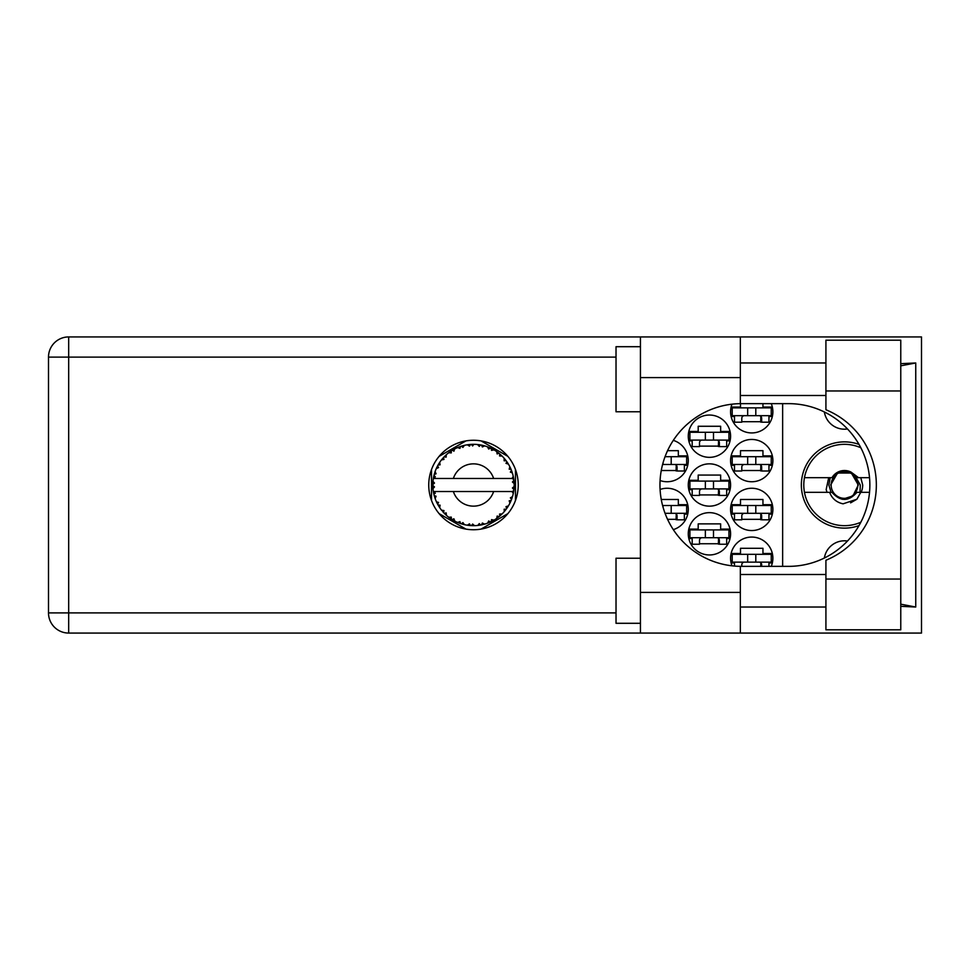 <?xml version="1.0" encoding="UTF-8"?>
<svg xmlns="http://www.w3.org/2000/svg" width="970" height="970" viewBox="0 0 970 970"><rect width="100%" height="100%" fill="white"/><g stroke="black" fill="none" stroke-linecap="round" stroke-linejoin="round"><path stroke-width="1.45" d="M859.02 444.405A43.117 43.117 0 0 0 801.353 485A43.117 43.117 0 0 0 859.02 525.595M847.489 428.97A20.334 20.334 0 0 1 824.379 411.983M771.247 566.359A21.158 21.158 0 0 0 751.726 537.065A21.158 21.158 0 0 0 731.986 565.813M730.58 509.408A21.158 21.158 0 0 0 751.726 530.554A21.158 21.158 0 0 0 772.884 509.408A21.158 21.158 0 0 0 751.726 488.249A21.158 21.158 0 0 0 730.58 509.408M673.301 529.632A21.158 21.158 0 0 0 688.276 509.408A21.158 21.158 0 0 0 660.085 489.462M730.58 460.592A21.158 21.158 0 0 0 751.726 481.75A21.158 21.158 0 0 0 772.884 460.592A21.158 21.158 0 0 0 751.726 439.446A21.158 21.158 0 0 0 730.58 460.592M660.085 480.538A21.158 21.158 0 0 0 688.276 460.592A21.158 21.158 0 0 0 673.301 440.368M731.986 404.187A21.158 21.158 0 0 0 751.726 432.935A21.158 21.158 0 0 0 771.247 403.641M688.276 533.815A21.158 21.158 0 0 0 709.422 554.961A21.158 21.158 0 0 0 730.58 533.815A21.158 21.158 0 0 0 709.422 512.657A21.158 21.158 0 0 0 688.276 533.815M688.276 485A21.158 21.158 0 0 0 709.422 506.158A21.158 21.158 0 0 0 730.58 485A21.158 21.158 0 0 0 709.422 463.842A21.158 21.158 0 0 0 688.276 485M688.276 436.185A21.158 21.158 0 0 0 709.422 457.343A21.158 21.158 0 0 0 730.58 436.185A21.158 21.158 0 0 0 709.422 415.039A21.158 21.158 0 0 0 688.276 436.185M772.35 553.506L762.953 553.506L762.953 548.292L740.498 548.292L740.498 553.506L731.113 553.506M741.795 519.326L761.656 519.326M772.35 504.691L762.953 504.691L762.953 499.477L740.498 499.477L740.498 504.691L731.113 504.691M667.554 519.326L677.048 519.326M687.742 504.691L678.345 504.691L678.345 499.477L661.261 499.477M741.795 470.523L761.656 470.523M772.35 455.876L762.953 455.876L762.953 450.674L740.498 450.674L740.498 455.876L731.113 455.876M661.261 470.523L677.048 470.523M687.742 455.876L678.345 455.876L678.345 450.674L667.554 450.674M741.795 421.707L761.656 421.707M699.491 543.733L719.352 543.733M730.046 529.099L720.649 529.099L720.649 523.885L698.194 523.885L698.194 529.099L688.809 529.099M699.491 494.93L719.352 494.93M730.046 480.283L720.649 480.283L720.649 475.07L698.194 475.07L698.194 480.283L688.809 480.283M699.491 446.115L719.352 446.115M730.046 431.468L720.649 431.468L720.649 426.266L698.194 426.266L698.194 431.468L688.809 431.468M731.113 562.939L734.484 562.939M768.967 562.939L772.35 562.939M731.113 514.124L734.484 514.124M768.967 514.124L772.35 514.124M684.359 514.124L687.742 514.124M731.113 465.309L734.484 465.309M768.967 465.309L772.35 465.309M684.359 465.309L687.742 465.309M731.113 416.494L734.484 416.494M768.967 416.494L772.35 416.494M772.35 407.06L762.953 407.06L762.953 403.641M740.498 403.653L740.498 407.06L731.113 407.06M688.809 538.532L692.18 538.532M726.663 538.532L730.046 538.532M688.809 489.717L692.18 489.717M726.663 489.717L730.046 489.717M688.809 440.901L692.18 440.901M726.663 440.901L730.046 440.901M465.915 440.901L439.095 456.385M507.892 456.385L481.071 440.901M515.47 500.484L515.47 469.516M481.071 529.099L507.892 513.615M439.095 513.615L465.915 529.099M431.517 469.516L431.517 500.484M782.644 403.641L782.644 566.359M824.379 558.017A20.334 20.334 0 0 1 847.489 541.03M771.247 415.681L732.204 415.681L732.204 407.873L771.247 407.873L771.247 415.681M768.967 415.681L768.967 422.192L761.656 422.192L761.656 418.288A2.607 2.607 0 0 0 759.049 415.681M734.484 415.681L734.484 422.192L741.795 422.192L741.795 418.288A2.607 2.607 0 0 1 744.402 415.681M760.88 415.681L760.674 422.12M761.304 416.106L761.013 421.707M747.664 415.681L747.664 407.873M755.8 415.681L755.8 407.873M825.919 579.041L825.919 560.248A81.359 81.359 0 0 0 825.919 409.752L825.919 340.191L900.766 340.191L900.766 629.809L825.919 629.809L825.919 579.041L900.766 579.041M640.43 623.298L616.023 623.298L616.023 558.223L640.43 558.223M640.43 411.777L616.023 411.777L616.023 346.702L640.43 346.702M473.493 440.259A44.741 44.741 0 0 0 428.752 485A44.741 44.741 0 0 0 473.493 529.741A44.741 44.741 0 0 0 518.235 485A44.741 44.741 0 0 0 473.493 440.259M825.919 362.974L740.34 362.974M825.919 395.505L740.34 395.505M825.919 574.495L740.34 574.495M825.919 607.026L740.34 607.026M640.43 633.07L640.43 592.391L740.34 592.391L740.34 633.07L68.676 633.07L68.676 612.894L616.023 612.894M740.34 633.07L921.5 633.07L921.5 336.929L740.34 336.929L740.34 377.609L640.43 377.609L640.43 592.391M640.43 377.609L640.43 336.929L740.34 336.929M740.34 377.609L740.34 403.653A81.359 81.359 0 0 0 659.964 485A81.359 81.359 0 0 0 740.34 566.347L740.34 592.391M900.766 606.335L915.753 607.026L915.753 362.974L900.766 363.665M616.023 357.105L68.676 357.105L68.676 612.894L48.5 612.894A20.176 20.176 0 0 0 68.676 633.07A20.176 20.176 0 0 1 48.5 612.894L48.5 357.105A20.176 20.176 0 0 1 68.676 336.929L640.43 336.929M740.34 403.653A81.359 81.359 0 0 1 741.31 403.641L788.513 403.641A81.359 81.359 0 0 1 869.86 485A81.359 81.359 0 0 1 788.513 566.359L741.31 566.359A81.359 81.359 0 0 1 740.34 566.347M915.753 607.026L900.766 604.177M900.766 365.823L915.753 362.974M728.943 440.089L689.9 440.089L689.9 432.28L728.943 432.28L728.943 440.089M726.663 440.089L726.663 446.6L719.352 446.6L719.352 442.696A2.607 2.607 0 0 0 716.745 440.089M692.18 440.089L692.18 446.6L699.491 446.6L699.491 442.696A2.607 2.607 0 0 1 702.098 440.089M718.576 440.089L718.37 446.527M719 440.501L718.709 446.115M705.36 440.089L705.36 432.28M713.496 440.089L713.496 432.28M728.943 488.904L689.9 488.904L689.9 481.096L728.943 481.096L728.943 488.904M726.663 488.904L726.663 495.415L719.352 495.415L719.352 491.511A2.607 2.607 0 0 0 716.745 488.904M692.18 488.904L692.18 495.415L699.491 495.415L699.491 491.511A2.607 2.607 0 0 1 702.098 488.904M718.576 488.904L718.37 495.343M719 489.316L718.709 494.93M705.36 488.904L705.36 481.096M713.496 488.904L713.496 481.096M728.943 537.72L689.9 537.72L689.9 529.911L728.943 529.911L728.943 537.72M726.663 537.72L726.663 544.231L719.352 544.231L719.352 540.326A2.607 2.607 0 0 0 716.745 537.72M692.18 537.72L692.18 544.231L699.491 544.231L699.491 540.326A2.607 2.607 0 0 1 702.098 537.72M718.576 537.72L718.37 544.146M719 538.132L718.709 543.733M705.36 537.72L705.36 529.911L705.36 537.72M713.496 537.72L713.496 529.911M671.191 464.497L671.191 456.688L686.639 456.688L686.639 464.497L662.583 464.497M671.191 456.688L665.044 456.688M684.359 464.497L684.359 471.008L677.048 471.008L677.048 467.103A2.607 2.607 0 0 0 674.441 464.497M676.272 464.497L676.066 470.935M676.696 464.909L676.405 470.523M663.056 464.497L663.056 462.787M771.247 464.497L732.204 464.497L732.204 456.688L771.247 456.688L771.247 464.497M768.967 464.497L768.967 471.008L761.656 471.008L761.656 467.103A2.607 2.607 0 0 0 759.049 464.497M734.484 464.497L734.484 471.008L741.795 471.008L741.795 467.103A2.607 2.607 0 0 1 744.402 464.497M760.88 464.497L760.674 470.935M761.304 464.909L761.013 470.523M747.664 464.497L747.664 456.688M755.8 464.497L755.8 456.688M671.191 513.312L671.191 505.503L686.639 505.503L686.639 513.312L665.044 513.312M671.191 505.503L662.583 505.503M684.359 513.312L684.359 519.823L677.048 519.823L677.048 515.919A2.607 2.607 0 0 0 674.441 513.312M676.272 513.312L676.066 519.75M676.696 513.724L676.405 519.326M663.056 507.213L663.056 505.503M771.247 513.312L732.204 513.312L732.204 505.503L771.247 505.503L771.247 513.312M768.967 513.312L768.967 519.823L761.656 519.823L761.656 515.919A2.607 2.607 0 0 0 759.049 513.312M734.484 513.312L734.484 519.823L741.795 519.823L741.795 515.919A2.607 2.607 0 0 1 744.402 513.312M760.88 513.312L760.674 519.75M761.304 513.724L761.013 519.326M747.664 513.312L747.664 505.503M755.8 513.312L755.8 505.503M771.247 562.127L732.204 562.127L732.204 554.319L771.247 554.319L771.247 562.127M768.967 562.127L768.967 566.359M759.049 562.127A2.607 2.607 0 0 1 761.656 564.722L761.656 566.359M734.484 562.127L734.484 566.068M744.402 562.127A2.607 2.607 0 0 0 741.795 564.722L741.795 566.359M760.844 562.842L760.735 566.359M761.292 563.412L761.22 566.359M747.664 562.127L747.664 554.319L747.664 562.127M755.8 562.127L755.8 554.319M484.454 524.176L484.636 524.127A40.679 40.679 0 0 0 487.474 523.194L490.432 521.981A40.679 40.679 0 0 0 491.196 521.617L494.009 520.126A40.679 40.679 0 0 0 496.543 518.526L499.089 516.61A40.679 40.679 0 0 0 499.744 516.064L502.108 513.918A40.679 40.679 0 0 0 504.145 511.736L506.146 509.25A40.679 40.679 0 0 0 506.655 508.559L508.401 505.891A40.679 40.679 0 0 0 509.832 503.272L511.154 500.362A40.679 40.679 0 0 0 511.469 499.574L512.5 496.555A40.679 40.679 0 0 0 513.239 493.657L513.797 490.517A40.679 40.679 0 0 0 513.906 489.68L514.149 486.491A40.679 40.679 0 0 0 514.149 483.509L514.136 483.29M514.112 487.267L514.136 486.625M433.76 476.306L433.554 477.288M437.155 466.728L436.73 467.601M437.13 466.776L436.379 468.364M442.866 458.24L442.211 459.004M450.48 451.462L448.928 452.578M463.478 445.57L461.332 446.188A40.679 40.679 0 0 0 460.52 446.442L460.447 446.467M458.992 447L458.058 447.364M458.264 447.279L457.537 447.582L459.938 448.382L460.423 446.479M472.026 444.345L471.359 444.381A40.679 40.679 0 0 0 470.523 444.43L470.438 444.442M469.444 444.527L468.28 444.66M482.187 445.266L481.532 445.121A40.679 40.679 0 0 0 480.696 444.963L480.623 444.951M479.883 444.83L478.683 444.66M479.58 444.781L477.543 444.527L479.265 446.382L480.599 444.951M493.002 449.304L491.196 448.382A40.679 40.679 0 0 0 490.432 448.019L490.105 447.873M489.874 447.764L489.086 447.425M498.616 453.002L497.937 452.481M507.043 461.987L506.655 461.441A40.679 40.679 0 0 0 506.146 460.75L505.94 460.471M505.625 460.059L504.764 458.98M505.043 459.319L504.303 458.446M510.741 468.643L510.341 467.77M513.639 478.452L513.47 477.482M513.409 477.179L513.239 476.343L512.039 478.489L493.621 478.489A21.158 21.158 0 0 0 453.366 478.489L493.621 478.489M514.149 486.491L512.427 487.958L513.906 489.595M514.015 488.601L514.088 487.643M512.5 496.555L510.353 497.901L511.59 499.247M511.772 498.762L512.148 497.658M511.857 498.519L512.427 496.773M508.401 505.891L505.988 506.655L506.692 508.498M507.14 507.856L507.795 506.873M507.674 507.067L508.244 506.158M494.009 520.126L491.535 519.629L491.269 521.593M492.808 520.793L493.754 520.272M486.067 523.691L487.279 523.266M472.341 525.655L474.56 525.667A40.679 40.679 0 0 0 477.543 525.473L480.696 525.037A40.679 40.679 0 0 0 481.532 524.879L481.617 524.855M469.844 525.51L470.523 525.57A40.679 40.679 0 0 0 471.359 525.619L471.444 525.631M457.61 522.393L460.52 523.558A40.679 40.679 0 0 0 461.332 523.812L461.405 523.836M462.484 524.164L463.478 524.43M444.745 513.773L445.582 514.585M434.499 496.567L434.718 497.295M434.705 497.27L434.924 497.937M432.85 486.503L432.911 487.667M513.288 493.451L512.039 491.511L493.621 491.511A21.158 21.158 0 0 1 453.366 491.511L433.347 491.511A40.679 40.679 0 0 0 433.347 491.572L433.384 491.778M433.845 494.082L435.312 493.184L433.347 491.572L433.99 494.7A40.679 40.679 0 0 0 434.208 495.524L435.154 498.58A40.679 40.679 0 0 0 436.245 501.357L436.342 501.551M436.621 502.181L437.652 504.218L438.549 502.424L436.488 501.878M437.106 503.187L437.652 504.218A40.679 40.679 0 0 0 438.052 504.97L439.725 507.686A40.679 40.679 0 0 0 441.483 510.099L441.859 510.572M439.737 507.613L440.065 505.176L438.076 504.994M459.877 523.327L460.52 523.558L459.938 521.617L457.537 522.418L459.707 523.266M462.933 522.6L461.332 523.812L464.412 524.649L462.933 522.6M464.363 524.588L464.412 524.649A40.679 40.679 0 0 0 467.346 525.207L467.564 525.243M467.346 525.207L470.523 525.57L469.48 523.848L467.346 525.207L468.195 525.328M474.56 525.667L472.62 524.042L471.468 525.631M479.544 525.231L480.696 525.037L479.265 523.618L477.761 525.449M484.636 524.127L482.357 523.036L481.532 524.879L482.272 524.721M489.353 522.454L490.432 521.981L488.686 520.975L487.68 523.121M498.18 517.337L499.089 516.61L497.149 516.064L496.713 518.392M502.108 513.918L499.574 514.064L499.829 516.004M505.443 510.184L506.146 509.25L504.133 509.214L504.291 511.566M510.79 501.247L511.154 500.362L509.189 500.823L509.929 503.078M435.154 498.58L436.088 496.228L434.233 495.634M442.769 511.663L443.557 512.536L443.969 510.559L441.556 510.196M443.557 512.536A40.679 40.679 0 0 0 444.139 513.154L444.151 513.178M444.139 513.154L446.43 515.373L446.127 512.863L444.381 513.409M446.418 515.3L446.43 515.373A40.679 40.679 0 0 0 448.734 517.277L451.341 519.12L451.256 517.095L448.734 517.277L450.468 518.538M450.88 518.817L451.341 519.12A40.679 40.679 0 0 0 452.056 519.568L452.359 519.75M453.911 518.792L452.056 519.568L454.833 521.145L453.911 518.792M454.809 521.072L454.833 521.145A40.679 40.679 0 0 0 457.537 522.418L457.743 522.503M445.412 514.427L446.018 514.997M432.911 482.296L432.814 484.576A40.679 40.679 0 0 0 432.814 485.424L432.826 485.533M438.391 464.46L438.052 465.03A40.679 40.679 0 0 0 437.652 465.782L436.245 468.643A40.679 40.679 0 0 0 435.154 471.42L434.208 474.475A40.679 40.679 0 0 0 433.99 475.3L433.347 478.428A40.679 40.679 0 0 0 433.347 478.489A40.679 40.679 0 0 0 432.984 481.387L432.959 481.605M433.99 494.7L433.481 492.323M433.554 492.724L433.711 493.5M433.347 491.572L433.832 494.021M432.814 484.576L434.487 483.06L432.984 481.387L432.814 484.576L432.923 481.993M432.923 482.114L432.984 481.387M434.463 473.554L434.208 474.475L436.088 473.772L435.081 471.626M432.911 487.825L432.862 486.807M433.032 488.553L434.487 486.94L432.814 485.424L432.984 488.613A40.679 40.679 0 0 0 433.347 491.511M434.208 495.524L434.402 496.252M436.318 501.381L437.652 504.218M433.408 478.38L435.312 476.816L433.966 475.397M444.612 456.361L444.139 456.846A40.679 40.679 0 0 0 443.557 457.464L441.483 459.901A40.679 40.679 0 0 0 439.725 462.314L438.476 464.315M438.646 464.024L438.052 465.03L440.065 464.824L439.725 462.314L439.313 462.957M432.887 482.672L432.85 483.351M433.481 477.689L433.736 476.391M432.814 485.424L432.862 486.782M435.154 471.42L434.851 472.281M436.318 468.619L438.549 467.576L437.591 465.867M439.325 462.92L438.719 463.902M457.537 447.582A40.679 40.679 0 0 0 454.833 448.855L452.056 450.432A40.679 40.679 0 0 0 451.341 450.88L448.734 452.723A40.679 40.679 0 0 0 446.43 454.627L444.709 456.264M444.963 456.009L444.139 456.846L446.127 457.137L446.273 454.772M441.556 459.889L443.969 459.44L443.484 457.549M444.139 456.846L445.982 455.039M452.481 450.177L453.911 451.208L454.639 448.952M435.178 471.493L434.208 474.475M513.615 491.681L513.797 490.517L512.378 491.511M513.991 481.144L514.149 483.509L513.906 480.32L512.427 482.041L514.149 483.509L514.112 482.745M513.967 480.962L513.906 480.32A40.679 40.679 0 0 0 513.797 479.483L513.785 479.374M512.124 478.489L513.797 479.483L513.688 478.731M446.43 454.627L445.763 455.245M448.734 452.723L451.256 452.905L451.256 450.941M453.802 449.401L453.184 449.753M467.346 444.793L469.48 446.151L470.523 444.43L467.346 444.793A40.679 40.679 0 0 0 464.412 445.351L464.193 445.4M433.347 478.489L453.366 478.489M513.239 476.343A40.679 40.679 0 0 0 512.5 473.445L512.439 473.239M511.99 471.869L511.469 470.426L510.353 472.099L512.33 472.899M512.439 473.408L511.469 470.426A40.679 40.679 0 0 0 511.154 469.638L511.141 469.601M511.154 469.638L509.832 466.728L509.189 469.177L511.02 469.31M509.82 466.8L509.832 466.728A40.679 40.679 0 0 0 508.401 464.109L508.28 463.915M506.934 461.841L505.988 463.345L508.401 464.109L507.928 463.333M504.133 460.786L506.146 460.75L504.145 458.264L504.133 460.786M504.145 458.264A40.679 40.679 0 0 0 502.108 456.082L501.951 455.936M499.574 455.936L502.108 456.082L499.744 453.936L499.574 455.936M500.265 454.372L499.744 453.936A40.679 40.679 0 0 0 499.089 453.39L499.016 453.317M496.701 451.583L497.149 453.936L498.822 453.172M496.543 451.474A40.679 40.679 0 0 0 494.009 449.874L493.827 449.765M493.172 449.401L491.196 448.382L491.535 450.371L494.009 449.874L493.221 449.425M488.686 449.025L490.432 448.019L487.474 446.806L488.686 449.025M487.474 446.806A40.679 40.679 0 0 0 484.636 445.873L484.43 445.824M483.509 445.57L481.532 445.121L482.357 446.964L484.636 445.873L483.763 445.642M477.543 444.527A40.679 40.679 0 0 0 474.56 444.333L474.342 444.333M473.384 444.321L471.359 444.381L472.62 445.957L473.833 444.321M461.938 445.994L461.332 446.188L462.933 447.4L464.412 445.351L463.333 445.618M439.677 462.399L438.052 465.03M453.984 449.304L453.232 449.728M464.412 445.351L462.156 445.933M461.332 446.188L463.854 445.485M463.272 445.63L462.484 445.848M474.56 444.333L472.123 444.345M454.809 448.928L452.056 450.432M457.61 447.606L459.804 446.697M469.165 444.551L470.414 444.442M484.636 445.873L482.345 445.303M469.14 444.551L468.073 444.684M473.59 444.321L472.596 444.333M474.5 444.381L471.359 444.381M477.64 444.539L480.356 444.903M483.703 445.63L482.866 445.424M502.108 456.082L500.399 454.493M484.563 445.909L481.532 445.121M489.401 447.558L488.104 447.037M500.629 454.7L499.744 453.936M508.401 464.109L507.116 462.108M493.936 449.886L491.196 448.382M494.009 449.874L492.251 448.904M506.655 461.441L508.098 463.611M507.455 462.605L507.892 463.284M499.089 453.39L496.555 451.547M511.869 471.517L511.505 470.523M512.002 471.905L512.233 472.572M514.088 482.345L514.027 481.544M514.039 488.334L513.918 489.571M514.112 487.279L514.039 488.298M513.797 479.483L513.203 476.403M514.088 483.46L513.906 480.32M513.239 493.657L513.421 492.772M511.154 500.362L510.099 502.727M510.159 502.618L509.832 503.272M510.341 502.217L510.669 501.502M513.203 493.597L513.797 490.517M510.256 502.411L510.62 501.623M506.146 509.25L504.655 511.141M504.145 511.736L504.739 511.044M499.089 516.61L496.543 518.526M453.366 491.511L493.621 491.511M477.604 525.473L478.634 525.352M478.695 525.34L477.543 525.473M487.51 523.133L490.432 521.981M470.523 525.57L467.94 525.291M468.498 525.364L469.213 525.449M481.532 524.879L484.563 524.091M477.592 525.425L480.696 525.037M474.451 525.667L472.123 525.655M458.216 522.697L457.537 522.418M458.434 522.781L459.234 523.097M860.839 522.236A40.679 40.679 0 0 1 804.457 477.676A40.679 40.679 0 0 1 860.839 447.764M804.457 492.323L831.981 492.323C840.311 501.745 848.641 501.745 856.959 492.323L869.532 492.323M860.79 492.323L856.886 499.235L843.076 503.83C836.504 502.399 832.018 498.568 829.617 492.323M804.457 477.676L831.981 477.676A14.477 14.477 0 0 1 850.969 472.063L856.959 477.676L858.559 477.676L850.969 472.063M856.886 499.235L850.593 502.86M828.695 477.676L826.161 489.607L827.058 492.323M869.532 477.676L858.559 477.676M857.807 485A13.337 13.337 0 0 1 844.47 498.337A13.337 13.337 0 0 1 831.132 485A13.337 13.337 0 0 1 844.47 471.662A13.337 13.337 0 0 1 857.807 485M859.99 492.323L860.293 485L855.504 476.67L858.292 485L852.945 495.912L842.263 499.308M831.108 492.323L828.829 485L830.211 477.676M860.778 477.676L862.694 485A18.224 18.224 0 0 1 861.154 492.323M855.528 476.707L858.292 485L853.515 495.452L858.292 485L851.381 473.033L837.559 473.033L830.647 485L837.559 473.033L851.381 473.033L858.292 485L853.515 495.452L858.292 485L851.381 473.033L837.559 473.033L830.647 485L837.559 473.033L851.381 473.033L855.043 476.1M48.5 357.105L68.676 357.105L68.676 336.929M825.919 390.958L900.766 390.958"/></g></svg>

